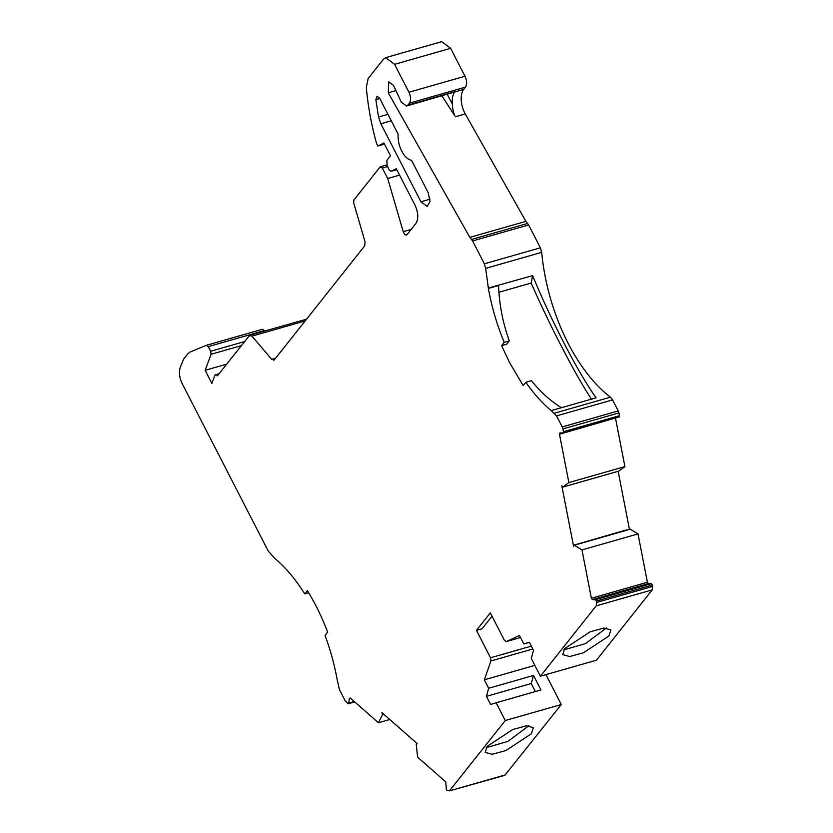 <?xml version="1.0" encoding="UTF-8"?>
<svg xmlns="http://www.w3.org/2000/svg" width="833" height="833" viewBox="0 0 833 833"><rect width="100%" height="100%" fill="white"/><g stroke="black" fill="none" stroke-linecap="round" stroke-linejoin="round"><path stroke-width="1.25" d="M447.321 94.379L452.402 104.26C452.548 108.384 453.339 112.236 454.797 115.808L441.969 95.91M612.578 399.882L618.253 410.929L562.213 426.933L556.538 415.886L612.578 399.882L610.454 397.185A137.133 72.263 74.1 0 1 541.7 252.357L540.378 247.807L528.632 224.952L525.883 221.37L465.272 113.954A17.826 9.392 74.1 0 1 464.741 112.965A17.826 9.392 74.1 0 1 463.689 89.37L406.556 106.02L401.194 102.022L393.551 85.435L388.792 81.884L388.261 92.786L395.79 90.63M244.694 341.53L210.645 351.255L208.26 346.611L206.376 345.299L189.809 352.161L188.019 353.567L183.645 359.075L180.324 367.155C178.71 372.007 179.314 377.464 182.135 383.544L268.236 551.071L274.494 558.11C285.386 567.19 295.465 579.112 304.753 593.898L307.356 590.618C315.176 603.248 321.944 617.076 327.661 632.112L325.026 635.444C330.472 650.063 334.564 665.015 337.292 680.301L339.437 689.62L345.112 700.657L347.819 703.552L348.746 703.083L347.819 703.552M454.953 91.651L407.889 105.093L409.43 103.136C411.086 100.335 410.919 96.711 408.951 92.244L394.603 64.318L385.669 57.654L383.451 59.205L368.155 78.5L366.312 87.455A171.723 90.495 74.1 0 0 376.631 143.724L377.818 146.046L383.919 142.984L390.49 155.781L386.876 160.342L387.116 165.788L389.261 169.963L391.052 171.296L396.768 169.661L391.177 171.244L396.269 168.683L415.084 205.293C418.374 212.727 418.645 218.777 415.896 223.442L407.108 234.521C405.681 235.604 404.401 234.656 403.245 231.678L387.689 178.501L382.305 168.027L380.077 167.006L353.838 200.076L353.661 202.836L365.021 241.674L364.739 245.808L274.328 359.814L271.693 359.356L251.983 336.126L249.348 335.668L217.371 375.85C216.382 374.288 215.57 374.079 214.914 375.246L219.402 373.423M626.614 530.069L574.052 545.094L573.583 546.323L561.817 485.816L562.806 487.086M608.944 635.964L610.901 629.915L603.925 628.04L590.201 631.789L564.691 648.605L562.733 654.665L569.71 656.539L583.433 652.78L608.944 635.964M563.764 649.896L585.474 643.617L606.424 627.967M531.412 733.727L533.37 727.667L526.394 725.793L512.67 729.552L487.159 746.368L485.202 752.418L492.178 754.292L505.902 750.543L531.412 733.727M486.233 747.649L507.953 741.37L528.893 725.72M383.607 714.11L382.514 714.422L381.93 712.631L417.156 743.567L416.271 744.525L417.604 757.166L445.738 781.875L446.405 790.121L449.456 790.881L505.256 720.535L496.124 702.771L540.95 689.963L533.505 675.469L488.669 688.266L484.327 679.811L534.838 665.39M398.153 134.217C397.789 139.923 398.997 145.577 401.766 151.169C404.661 156.604 407.931 159.655 411.564 160.311L428.172 192.621L430.047 201.44L427.194 206.438L420.925 201.763L380.848 123.773L378.546 116.995L375.85 99.627L377.026 96.274L379.671 98.252L398.153 134.217M556.538 415.886L551.186 410.607C542.241 403.172 533.786 393.717 525.831 382.253L523.186 385.585L509.504 362.48L501.643 345.643L504.246 342.363C497.009 324.995 491.72 307.013 488.388 288.416L485.67 268.361L484.348 263.811L472.603 240.956L469.843 237.363L388.261 92.786M591.69 399.59C582.569 385.533 572.688 368.155 562.056 347.476C551.373 327.077 541.086 305.607 531.183 283.053L532.631 275.629L488.315 288.041M595.366 599.677L596.376 601.02L652.406 585.016L651.406 583.673L595.366 599.677L592.378 599.604L591.378 598.25L581.975 549.915L638.005 533.911L630.123 529.09M208.26 346.611L264.29 330.607L262.416 329.295L206.532 345.247M206.376 345.299L262.416 329.295M306.565 319.174L250.098 335.178M409.43 103.136L465.47 87.132C467.136 84.341 466.98 80.707 464.981 76.24L450.632 48.314L441.709 41.66L385.689 57.644M465.47 87.132L463.689 89.37M618.94 412.939L619.471 415.677L563.441 431.681L562.9 428.933L618.94 412.939L618.253 410.929M563.17 432.941L619.106 416.979L563.066 432.983L559.963 432.931L559.474 434.243L615.483 418.02M618.981 417L619.471 415.677M563.035 487.024L618.846 471.082L624.917 466.584L615.514 418.239M618.846 471.082L563.056 487.003L568.877 482.578L559.474 434.243M629.384 529.07L618.148 471.301M651.406 583.673L648.418 583.6L647.408 582.246L638.005 533.911M652.406 585.016L652.676 586.422L596.647 602.426L596.376 601.02M492.032 616.212L482.057 628.78L476.455 630.383L490.325 612.901L504.402 640.296L506.308 641.587L519.48 635.496L523.822 643.951L529.33 642.243L533.516 650.386L531.267 658.445L540.398 676.209L596.438 660.205L652.239 589.858L652.676 586.422M504.829 775.336L561.286 704.531L545.927 674.636M387.689 178.501L399.569 175.107M452.402 104.26C451.861 98.835 452.642 94.733 454.724 91.932M551.217 410.638L596.053 397.82C577.748 371.955 551.55 321.413 532.631 275.629M624.917 466.584L568.877 482.578M540.398 676.209L596.199 605.862L596.647 602.426M523.822 643.951L529.392 642.358M476.455 630.383L490.533 657.778L531.329 646.127M532.808 649.001L490.939 660.954L484.327 679.811M561.286 704.531L505.256 720.535M354.233 701.521L348.746 703.083L349.339 698.502L350.266 698.033L378.401 722.742L389.75 719.504M350.433 698.189L349.339 698.502L350.266 698.033M378.401 722.742L382.409 714.787L383.888 714.36M417.156 743.567L416.281 744.004M504.829 775.346L449.456 790.881L505.496 774.877M496.124 702.771L490.616 704.479L486.43 696.336L488.669 688.266M490.939 660.954L490.533 657.778M520.521 637.537L506.193 641.629L520.521 637.526M581.975 549.915L574.374 545.188L630.404 529.184M626.583 529.871L573.968 545.105L627.145 529.923M563.441 431.681L562.952 433.004M562.213 426.933L562.9 428.933M407.889 105.093L406.556 106.01M407.108 234.521L406.442 234.989M274.328 359.814L273.661 360.283M250.004 335.199L249.348 335.668M214.914 375.246L211.884 383.409L205.147 370.3L211.082 354.275L241.476 345.591M210.645 351.255L211.082 354.275M377.818 146.046L384.502 144.14M488.273 288.197L498.467 285.292A390.844 310.73 -141.6 0 0 498.54 285.521L488.388 288.416M498.936 292.258L531.183 283.053M533.505 675.469L531.256 683.529L486.43 696.336M535.38 691.557L531.256 683.529M382.514 714.36L383.555 714.058M498.54 285.521C499.29 304.722 502.893 323.183 509.327 340.905L504.246 342.363M501.643 345.643L506.724 344.196L509.327 340.905M525.831 382.253L531.423 380.66C540.315 391.802 550.301 400.808 561.39 407.701L551.186 410.607M308.679 592.784L304.753 593.898M226.774 364.125L205.147 370.3M465.272 113.954L455.339 116.787M275.577 358.242L271.693 359.356M251.983 336.126L305.159 320.944M411.158 229.419L403.245 231.678M464.981 76.24L408.951 92.244M394.603 64.318L450.632 48.314M525.883 221.37L469.843 237.363M540.378 247.807L484.348 263.811M472.603 240.956L528.632 224.952M485.67 268.361L541.7 252.357M610.454 397.185L554.424 413.189M647.408 582.246L591.378 598.25M596.199 605.862L652.239 589.858M380.848 123.773L391.26 120.806M430.047 199.16L420.925 201.763M382.305 168.027L387.501 166.538M527.528 223.463L471.488 239.467M648.418 583.6L592.378 599.604M378.546 116.995L387.928 114.319M379.806 98.502L375.85 99.627M386.741 164.913L380.619 166.662M618.961 471.072L562.921 487.076M348.35 703.718L354.681 701.917"/></g></svg>
